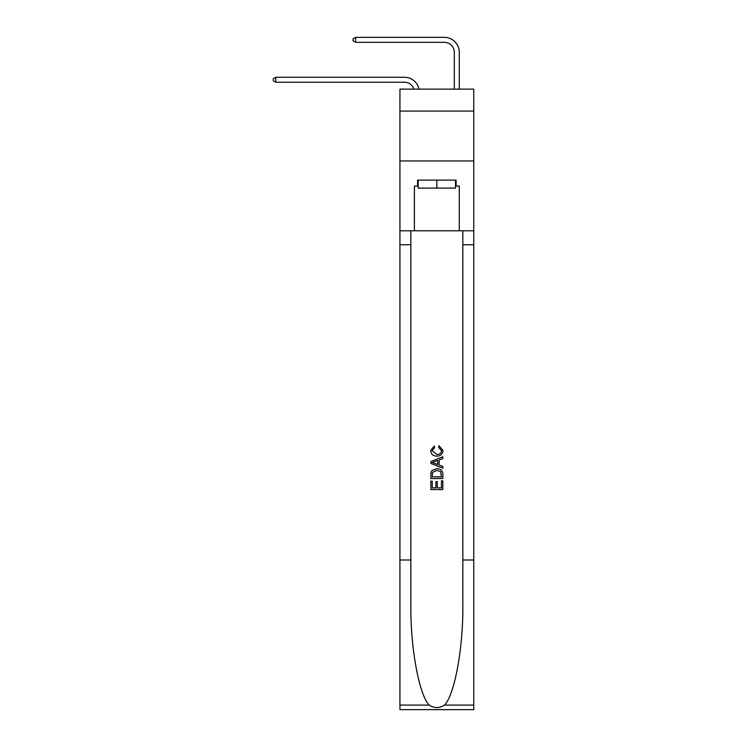 <?xml version="1.0" encoding="UTF-8"?>
<svg xmlns="http://www.w3.org/2000/svg" width="747" height="747" viewBox="0 0 747 747"><rect width="100%" height="100%" fill="white"/><g stroke="black" fill="none" stroke-linecap="round" stroke-linejoin="round"><path stroke-width="1.12" d="M473.757 111.079L473.757 89.126L399.934 89.126L399.934 111.079L473.757 111.079L473.757 160.96L399.934 160.96L399.934 111.079M413.913 89.126A9.972 9.972 -5.6 0 0 404.426 82.245L275.83 82.245L275.83 77.258L404.426 77.258A14.968 14.968 174.4 0 1 419.067 89.126M454.307 89.126L454.307 52.318A9.972 9.972 96.7 0 0 444.334 42.336L355.647 42.336L353.051 40.842L353.051 38.844L355.647 37.35L444.334 37.35A14.968 14.968 30.5 0 1 459.293 52.318L459.293 89.126M455.502 180.111L455.502 188.095L418.189 188.095L418.189 180.111M436.846 180.111L436.846 188.095M441.449 480.835L441.449 487.894L437.303 487.894L441.449 487.894L441.449 480.835L442.831 480.835L442.831 489.584L430.86 489.584L430.86 481.143L430.86 489.584M435.921 481.6L435.921 487.894L432.242 487.894L435.921 487.894L435.921 481.6L437.303 481.6L437.303 487.894M431.887 470.582L431.028 472.328L431.887 470.582L436.78 468.714C440.609 468.696 442.626 470.535 442.831 474.242L442.831 478.538L430.86 478.538L430.86 474.438L430.86 478.538M438.993 445.688L438.601 447.378L438.993 445.688L442.98 450.572C442.663 454.251 440.581 456.1 436.752 456.128L436.752 456.128C433.073 456.043 431.056 454.204 430.702 450.609L434.184 445.996L434.549 447.686L432.083 450.693L436.752 454.437C439.553 454.587 441.169 453.354 441.598 450.73L438.601 447.378M444.568 705.093L473.757 705.093L473.757 709.65L399.934 709.65L399.934 560.007L410.859 560.007L410.859 604.491C410.327 647.014 418.955 694.523 429.133 705.093C434.268 708.38 439.413 708.38 444.568 705.093C454.746 694.523 463.364 647.014 462.841 604.491L462.841 230.786M430.86 461.543L430.86 463.448L442.831 468.201L430.86 463.448L430.86 461.543L442.831 456.79L430.86 461.543M462.841 560.007L473.757 560.007L473.757 160.96M399.934 560.007L399.934 160.96M410.859 230.786L410.859 560.007M473.757 705.093L473.757 560.007M399.934 230.786L414.398 230.786L414.398 186.096L418.189 186.096M455.502 186.096L456.1 186.096L456.1 180.111L417.592 180.111L417.592 186.096M456.1 186.096L459.293 186.096L459.293 230.786L473.757 230.786M414.398 230.786L459.293 230.786M442.831 456.79L442.831 458.583L439.143 459.947L439.143 465.045L442.831 466.408L442.831 468.201M434.455 463.317L437.761 464.541L437.761 460.451L432.242 462.496L434.455 463.317M437.761 460.451L437.761 464.541M430.86 474.438L431.028 472.328M440.599 471.553L441.449 476.847L440.599 471.553L436.752 470.395L432.485 472.44L432.242 476.847L441.449 476.847L432.242 476.847M430.86 481.143L432.242 481.143L432.242 487.894M454.307 52.318A9.972 9.972 -149.5 0 0 444.334 42.336A9.972 9.972 -149.5 0 1 454.307 52.318A9.972 9.972 -149.5 0 0 444.334 42.336A9.972 9.972 -149.5 0 1 454.307 52.318A9.972 9.972 -149.5 0 0 444.334 42.336A9.972 9.972 -149.5 0 1 454.307 52.318A9.972 9.972 -149.5 0 0 444.334 42.336A9.972 9.972 -149.5 0 1 454.307 52.318A9.972 9.972 -149.5 0 0 444.334 42.336A9.972 9.972 -149.5 0 1 454.307 52.318A9.972 9.972 -149.5 0 0 444.334 42.336A9.972 9.972 -149.5 0 1 454.307 52.318A9.972 9.972 -149.5 0 0 444.334 42.336A9.972 9.972 -149.5 0 1 454.307 52.318A9.972 9.972 -149.5 0 0 444.334 42.336A9.972 9.972 -149.5 0 1 454.307 52.318A9.972 9.972 -149.5 0 0 444.334 42.336A9.972 9.972 -149.5 0 1 454.307 52.318A9.972 9.972 -149.5 0 0 444.334 42.336A9.972 9.972 -149.5 0 1 454.307 52.318A9.972 9.972 -149.5 0 0 444.334 42.336A9.972 9.972 -149.5 0 1 454.307 52.318A9.972 9.972 -149.5 0 0 444.334 42.336A9.972 9.972 -149.5 0 1 454.307 52.318A9.972 9.972 -149.5 0 0 444.334 42.336A9.972 9.972 -149.5 0 1 454.307 52.318A9.972 9.972 -149.5 0 0 444.334 42.336A9.972 9.972 -149.5 0 1 454.307 52.318A9.972 9.972 -149.5 0 0 444.334 42.336A9.972 9.972 -149.5 0 1 454.307 52.318A9.972 9.972 -149.5 0 0 444.334 42.336A9.972 9.972 -149.5 0 1 454.307 52.318A9.972 9.972 -149.5 0 0 444.334 42.336A9.972 9.972 -149.5 0 1 454.307 52.318A9.972 9.972 -149.5 0 0 444.334 42.336A9.972 9.972 -149.5 0 1 454.307 52.318A9.972 9.972 -149.5 0 0 444.334 42.336A9.972 9.972 -149.5 0 1 454.307 52.318A9.972 9.972 -149.5 0 0 444.334 42.336A9.972 9.972 -149.5 0 1 454.307 52.318A9.972 9.972 -149.5 0 0 444.334 42.336A9.972 9.972 -149.5 0 1 454.307 52.318M275.83 82.245L273.243 80.751L273.243 78.752L275.83 77.258M355.647 37.35L355.647 42.336M462.841 244.755L473.757 244.755M410.859 244.755L399.934 244.755M399.934 705.093L429.133 705.093"/></g></svg>
